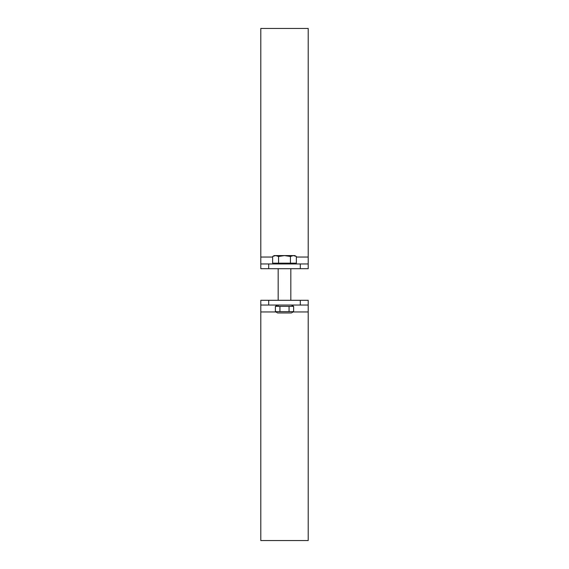 <?xml version="1.0" encoding="UTF-8"?>
<svg xmlns="http://www.w3.org/2000/svg" width="569" height="569" viewBox="0 0 569 569"><rect width="100%" height="100%" fill="white"/><g stroke="black" fill="none" stroke-linecap="round" stroke-linejoin="round"><path stroke-width="0.85" d="M277.786 300.304L308.206 300.304L260.794 300.304L260.794 305.048L308.206 305.048L308.206 300.304L300.304 300.304L300.304 305.048M278.177 268.696L278.177 300.304L260.794 300.304L268.696 300.304L268.696 305.048M260.794 305.048L260.794 540.55L308.206 540.55L308.206 311.947L293.113 311.947M308.206 305.048L308.206 311.947M308.206 257.053L308.206 28.45L260.794 28.45L260.794 268.696L268.696 268.696L268.696 263.952L260.794 263.952L260.794 268.696L308.206 268.696L308.206 263.952L300.304 263.952L300.304 268.696L308.206 268.696L308.206 257.053L296.364 257.053M268.696 263.952L300.304 263.952M293.625 311.648L291.378 312.95L277.622 312.95L275.375 311.648L293.625 311.648L293.625 306.35L275.375 306.35L277.622 305.048L291.378 305.048L293.625 306.35M275.375 311.648L275.375 306.35M279.934 311.648L279.934 306.35M289.066 311.648L289.066 306.35M278.177 305.048L278.177 305.681M272.636 256.491L274.23 255.573L275.602 255.573L272.636 256.491L272.636 263.163L278.568 263.163L278.568 256.491L275.602 255.573L284.5 255.573L278.568 256.491M296.364 256.491L293.398 255.573L294.77 255.573L296.364 256.491L296.364 263.163L278.568 263.163M290.432 256.491L284.5 255.573L293.398 255.573L290.432 256.491L290.432 263.163M293.668 263.163L275.332 263.163L275.332 263.952L293.668 263.952L293.668 263.163M260.794 300.304L278.177 300.304M290.823 268.696L290.823 300.304L308.206 300.304M275.887 311.947L260.794 311.947M272.636 257.053L260.794 257.053"/></g></svg>
